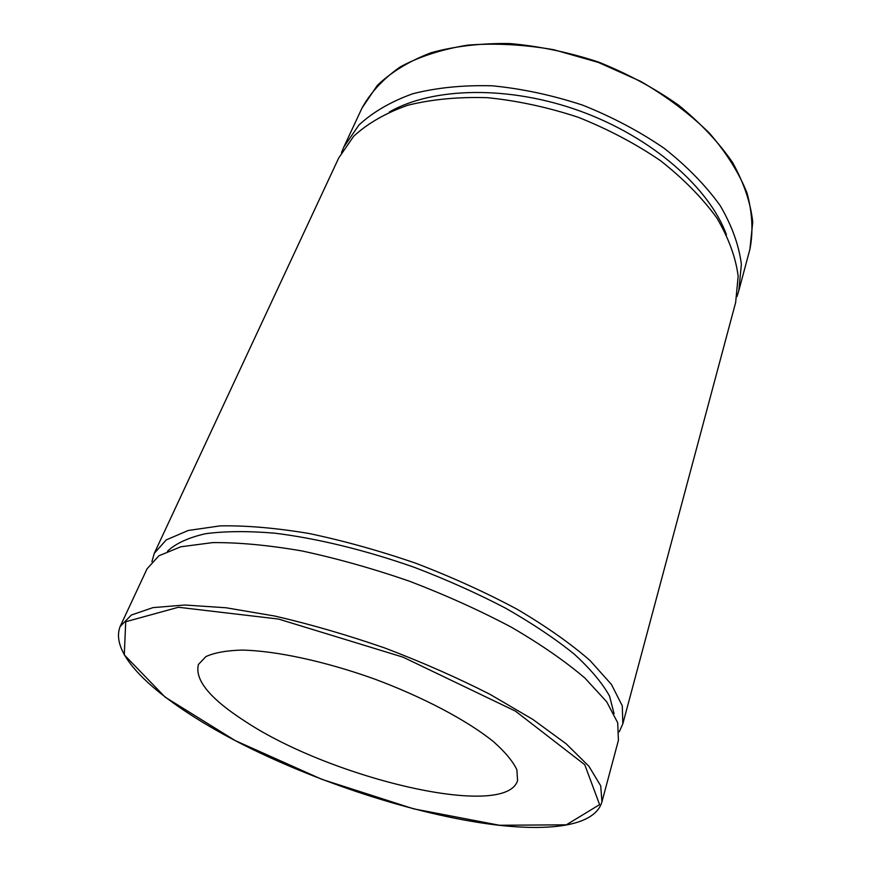 <?xml version="1.0" encoding="UTF-8"?>
<svg xmlns="http://www.w3.org/2000/svg" width="871" height="871" viewBox="0 0 871 871"><rect width="100%" height="100%" fill="white"/><g stroke="black" fill="none" stroke-linecap="round" stroke-linejoin="round"><path stroke-width="1.31" d="M341.497 152.588L343.86 146.97L358.863 125.097C372.853 112.098 390.818 101.646 412.734 93.763C436.687 87.655 463.198 85.01 492.278 85.804C522.241 88.733 552.388 95.189 582.699 105.162C612.346 117.008 639.586 131.445 664.421 148.462C687.208 166.535 705.815 185.61 720.241 205.676C731.956 225.818 739 245.361 741.373 264.316L738.804 290.718L736.997 296.543M120.154 626.478L147.068 568.796L158.892 555.785L180.809 546.781L212.633 542.611C238.491 542.383 268.148 545.148 301.616 550.886C336.609 558.365 372.548 568.469 409.446 581.197C445.887 595.165 479.91 610.527 511.527 627.294C540.858 644.398 565.344 661.35 585.007 678.15L606.706 701.797L617.713 722.788L618.41 740.35L601.948 801.832L600.707 785.838L588.927 766.284L566.204 743.834L532.878 719.457L490.101 694.394C457.493 677.78 422.489 662.352 385.091 648.1C347.279 634.981 310.544 624.3 274.898 616.069L226.014 607.762L184.815 605.018L152.98 607.62L131.379 615.024L120.154 626.478C107.797 657.91 165.871 705.63 244.566 745.434C324.066 785.196 423.077 816.671 499.693 825.36C553.825 831.184 595.198 825.164 601.948 801.832M245.862 721.809C210.161 698.978 194.364 679.837 198.468 664.399L205.904 656.603C214.331 652.717 226.297 650.539 241.811 650.082C275.476 650.702 324.437 661.133 373.92 678.803C423.175 697.072 467.389 720.557 493.574 741.722C505.169 752.043 512.943 761.396 516.884 769.79L517.581 780.547C505.768 820.112 331.84 778.554 245.862 721.809M167.515 551.18C175.746 543.471 188.343 537.668 205.284 533.76C224.685 531.136 247.767 530.94 274.539 533.161C316.826 538.311 365.515 550.134 414.465 567.38C446.79 579.748 477.199 593.358 505.692 608.23C532.388 623.473 555.23 638.759 574.207 654.088C590.614 669.113 602.405 683.136 609.58 696.19L614.066 713.708M151.913 561.643L154.298 553.292L166.274 539.878L188.267 530.472L220.091 525.888C245.894 525.398 275.454 527.913 308.77 533.444C343.577 540.728 379.31 550.679 415.957 563.297C452.147 577.19 485.909 592.53 517.265 609.33C546.335 626.51 570.592 643.571 590.048 660.534L611.475 684.497L622.286 705.858L622.83 723.823L619.292 731.749M154.298 553.292L338.721 157.978L353.67 136.268C367.649 123.388 385.624 113.067 407.595 105.304C431.602 99.316 458.211 96.779 487.412 97.683C517.505 100.709 547.805 107.253 578.29 117.291C608.1 129.202 635.514 143.661 660.512 160.689C683.463 178.762 702.211 197.815 716.757 217.826C728.592 237.903 735.734 257.359 738.162 276.216L735.657 302.444L622.83 723.823M389.348 111.967C432.898 87.056 509.078 85.206 580.5 111.205C651.933 137.204 709.103 187.581 726.447 234.669M362.009 108.058C370.654 92.38 383.436 78.64 400.344 66.838C419.528 56.506 442.022 49.266 467.814 45.118C495.087 42.995 523.732 44.53 553.749 49.712L598.268 62.396L640.533 81.297C666.859 96.627 689.788 113.861 709.31 133.013C726.403 152.773 738.978 172.774 747.035 193.024C752.402 212.927 753.361 231.675 749.909 249.248L752.74 222.072C750.595 202.671 743.856 182.779 732.522 162.387C718.531 142.125 700.436 122.963 678.237 104.89C654.012 87.927 627.403 73.632 598.41 62.004C568.73 52.271 539.149 46.119 509.698 43.55C481.064 43.125 454.891 46.174 431.156 52.706C409.359 61.035 391.417 71.945 377.295 85.423L362.009 108.058L343.86 146.97M499.442 825.262L413.671 808.854L321.824 779.316L235.203 740.59L165.152 697.148L124.292 654.872L125.718 621.742L178.413 607.261L278.611 619.074L403.099 657.18L515.458 711.128L584.757 764.705L599.596 804.619L566.368 824.815L499.442 825.262M738.804 290.718L749.909 249.248"/></g></svg>
